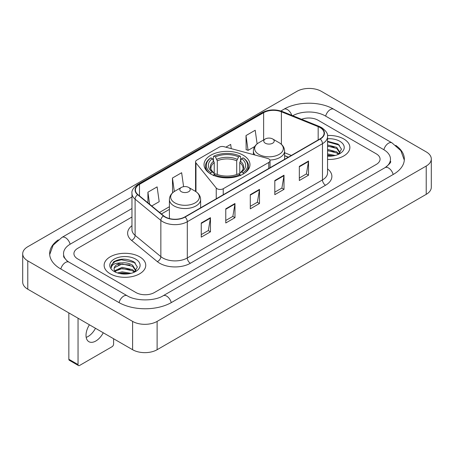 <?xml version="1.0" encoding="UTF-8"?>
<svg xmlns="http://www.w3.org/2000/svg" width="454" height="454" viewBox="0 0 454 454"><rect width="100%" height="100%" fill="white"/><g stroke="black" fill="none" stroke-linecap="round" stroke-linejoin="round"><path stroke-width="0.68" d="M268.768 158.906A4.336 2.503 0 0 0 267.537 158.406L224.06 146.704A4.336 2.503 0 0 0 219.163 147.204L196.832 160.097A4.336 2.503 0 0 0 195.561 161.862A4.336 2.503 0 0 0 195.969 162.924L216.24 188.024A4.336 2.503 0 0 0 223.237 188.733L268.768 162.447A4.336 2.503 0 0 0 270.039 160.676A4.336 2.503 0 0 0 268.768 158.906M243.242 155.24A22.972 13.262 0 0 0 218.209 152.368A22.972 13.262 0 0 0 204.028 164.62A22.972 13.262 0 0 0 210.758 173.996A22.972 13.262 0 0 0 235.791 176.873A22.972 13.262 0 0 0 249.972 164.62A22.972 13.262 0 0 0 243.242 155.24M288.262 157.209L284.596 155.728M343.774 138.964A20.805 12.014 0 0 0 327.476 135.479A20.805 12.014 0 0 1 343.774 138.964A20.805 12.014 0 0 1 349.869 147.454A20.805 12.014 0 0 0 343.774 138.964M139.65 256.811A20.805 12.014 0 0 0 116.973 254.206A20.805 12.014 0 0 0 104.131 265.306A20.805 12.014 0 0 0 110.226 273.802A20.805 12.014 0 0 0 132.897 276.407A20.805 12.014 0 0 0 145.745 265.306A20.805 12.014 0 0 0 139.65 256.811A20.805 12.014 0 0 0 116.973 254.206A20.805 12.014 0 0 0 104.131 265.306A20.805 12.014 0 0 0 110.226 273.802A20.805 12.014 0 0 0 132.897 276.407A20.805 12.014 0 0 0 145.745 265.306A20.805 12.014 0 0 0 139.65 256.811M320.019 127.546A13.87 8.007 180 0 1 324.082 133.209A13.87 8.007 180 0 1 320.019 138.873L184.857 216.91A13.87 8.007 180 0 1 163.69 215.837L137.937 194.607A13.87 8.007 180 0 1 135.428 190.016A13.87 8.007 180 0 1 139.492 184.352L263.632 112.683A13.87 8.007 180 0 1 281.395 111.786L318.169 126.649A13.87 8.007 180 0 1 320.019 127.546M320.269 127.404A14.216 8.206 0 0 0 318.368 126.484L281.594 111.622A14.216 8.206 0 0 0 263.388 112.541L139.247 184.211A14.216 8.206 0 0 0 137.653 194.721L163.4 215.956A14.216 8.206 0 0 0 185.101 217.052L320.269 139.015A14.216 8.206 0 0 0 320.269 127.404M201.253 222.976L201.253 237.136L210.452 231.829L210.452 217.67L201.253 222.976M201.253 234.622L208.335 230.536L210.412 218.141A3.467 2.003 -120 0 0 210.452 217.67M208.273 230.57L210.452 231.829M225.774 208.823L225.774 222.976L234.968 217.67L234.968 203.517L225.774 208.823M225.774 220.468L232.857 216.376L234.934 203.982A3.467 2.003 -120 0 0 234.968 203.517M232.794 216.416L234.968 217.67M299.334 166.351L299.334 180.51L308.527 175.204L308.527 161.045L299.334 166.351M299.334 177.996L306.416 173.91L308.493 161.516A3.467 2.003 -120 0 0 308.527 161.045M306.354 173.944L308.527 175.204M274.812 180.51L274.812 194.664L284.005 189.358L284.005 175.204L274.812 180.51M274.812 192.156L281.894 188.064L283.971 175.67A3.467 2.003 -120 0 0 284.005 175.204M281.832 188.104L284.005 189.358M250.296 194.664L250.296 208.823L259.489 203.517L259.489 189.358L250.296 194.664M250.296 206.309L257.378 202.223L259.45 189.829A3.467 2.003 -120 0 0 259.489 189.358M257.316 202.257L259.489 203.517M327.55 159.433A20.805 12.014 0 0 0 349.869 147.454A20.805 12.014 0 0 1 327.55 159.433M135.973 292.558A13.001 7.508 0 0 0 154.36 292.558L376.264 164.444A13.001 7.508 0 0 0 380.072 159.133A13.001 7.508 0 0 0 376.264 153.827L318.027 120.202A13.001 7.508 0 0 0 301.587 119.277A13.001 7.508 0 0 1 318.027 120.202L376.264 153.827A13.001 7.508 0 0 1 380.072 159.133A13.001 7.508 0 0 1 376.264 164.444L154.36 292.558A13.001 7.508 0 0 1 135.973 292.558L77.736 258.933L135.973 292.558M131.961 217.012L77.736 248.321A13.001 7.508 0 0 0 73.928 253.627A13.001 7.508 0 0 0 77.736 258.933A13.001 7.508 0 0 1 73.928 253.627A13.001 7.508 0 0 1 77.736 248.321L131.961 217.012M151.732 205.98L159.195 201.672L157.118 186.878L147.925 192.19L147.925 202.842M231.273 148.645L230.677 144.412L225.865 147.187M257.112 143.878L255.199 130.253L246 135.564L246.153 149.633M183.598 186.679L181.64 172.724L172.446 178.03L172.594 192.104M246 135.564L248.077 150.353L254.728 146.517M248.077 150.353L246 149.582M173.178 192.326L172.446 192.048M172.446 178.03L174.336 191.503M147.925 192.19L149.616 204.238M386.15 166.958A23.404 13.512 0 0 0 390.474 159.133A23.404 13.512 0 0 0 383.619 149.576L325.387 115.957A23.404 13.512 0 0 0 292.739 115.702M131.961 208.517L70.381 244.07A23.404 13.512 0 0 0 63.526 253.627A23.404 13.512 0 0 0 67.85 261.453M132.602 321.398A17.337 10.011 0 0 0 157.118 321.398L426.221 166.033A17.337 10.011 0 0 0 431.3 158.957A17.337 10.011 0 0 0 426.221 151.88L321.398 91.362A17.337 10.011 0 0 0 296.882 91.362L27.779 246.726A17.337 10.011 0 0 0 22.7 253.803A17.337 10.011 0 0 0 27.779 260.88L132.602 321.398L132.602 349.716A17.337 10.011 0 0 0 157.118 349.716L426.221 194.346A17.337 10.011 0 0 0 431.3 187.269L431.3 158.957M22.7 253.803L22.7 282.116A17.337 10.011 0 0 0 27.779 289.198L132.602 349.716M58.277 239.865A37.279 21.52 0 0 0 49.656 253.627A37.279 21.52 0 0 0 60.575 268.847L118.806 302.466A37.279 21.52 0 0 0 171.527 302.466L393.425 174.353A37.279 21.52 0 0 0 404.344 159.133A37.279 21.52 0 0 0 395.723 145.371M288.222 157.232L284.596 155.767M327.55 153.906L335.166 155.472M327.55 155.03L333.298 155.864M327.55 149.411L336.726 151.852L338.956 153.98M327.55 150.535L336.726 152.975L338.372 154.371M327.55 144.917L336.726 147.357L339.898 152.351L339.825 153.174M327.55 146.04L336.726 148.481L339.864 152.913M327.55 156.17A15.169 8.757 0 0 0 339.791 153.651A15.169 8.757 0 0 0 339.791 141.262A15.169 8.757 0 0 0 327.55 138.742M338.553 154.286L341.47 149.156L338.145 144.111L327.55 141.29M327.55 141.801L339.484 145.184M327.55 146.296L334.065 147.141M327.55 150.79L334.065 151.636M327.55 155.285L333.134 155.892M210.344 173.882L210.957 172.821A20.634 11.912 0 0 1 210.957 157.833L212.376 158.656A18.637 10.76 0 0 0 212.376 171.998L213.777 172.798L214.231 174.467M214.231 173.786L214.231 162.583L212.376 158.656M213.408 160.432L213.408 156.42L214.021 156.068A20.634 11.912 0 0 1 239.979 156.068L238.56 156.885A18.637 10.76 0 0 0 215.44 156.885L217.296 160.812L217.296 174.512M236.704 174.512L236.704 160.812L238.56 156.885M210.957 157.833L210.344 158.185A21.497 12.411 0 0 0 205.503 166.033A21.497 12.411 0 0 0 209.254 173.042M239.979 156.068L240.592 156.42L240.592 160.432M213.408 175.653L214.021 174.586A20.634 11.912 0 0 0 239.979 174.586L240.592 175.653M214.021 174.586L215.44 173.768A18.637 10.76 0 0 0 238.56 173.768L239.979 174.586M212.376 171.998L210.957 172.821M215.44 156.885L214.021 156.068M213.777 161.068A16.673 9.625 0 0 0 213.777 172.798L213.857 172.849C211.49 170.556 210.525 169.002 210.962 168.184A16.038 9.262 0 0 1 214.231 162.583M244.746 173.042A21.497 12.411 0 0 0 248.497 166.033A21.497 12.411 0 0 0 243.656 158.185L243.043 157.833A20.634 11.912 0 0 1 243.043 172.821L243.656 173.882M243.043 172.821L241.624 171.998A18.637 10.76 0 0 0 241.624 158.656L243.043 157.833M241.624 158.656L239.769 162.583L239.769 173.786L240.223 172.798L241.624 171.998M239.769 162.583A16.038 9.262 0 0 1 243.038 168.184C243.475 169.007 242.51 170.562 240.143 172.849L240.223 172.798A16.673 9.625 0 0 0 240.223 161.068M239.769 174.467L239.769 173.786M269.897 160.041A15.606 9.006 0 0 0 284.596 151.046C284.476 147.573 282.655 144.786 279.125 142.692L272.667 138.964A5.204 3.002 0 0 0 265.312 138.964A5.204 3.002 0 0 0 265.312 143.209A5.204 3.002 0 0 0 272.667 143.209A5.204 3.002 0 0 0 272.667 138.964L279.125 142.692A14.335 8.274 0 0 1 279.125 154.394A14.335 8.274 0 0 1 258.854 154.394A14.335 8.274 0 0 1 258.854 142.692C255.324 144.786 253.502 147.573 253.383 151.046A15.606 9.006 0 0 0 254.995 155.03M181.333 191.696A5.204 3.002 0 0 0 188.688 191.696A5.204 3.002 0 0 0 188.688 187.445L195.146 191.174A14.335 8.274 0 0 1 195.146 202.881A14.335 8.274 0 0 1 174.875 202.881A14.335 8.274 0 0 1 174.875 191.174C171.345 193.273 169.524 196.054 169.404 199.527A15.606 9.006 0 0 0 173.978 205.9A15.606 9.006 0 0 0 190.981 207.853A15.606 9.006 0 0 0 200.617 199.527C200.498 196.054 198.676 193.273 195.146 191.174L188.688 187.445A5.204 3.002 0 0 0 181.333 187.445A5.204 3.002 0 0 0 181.333 191.696M95.476 328.282A13.87 8.007 -60 0 1 88.042 336.516A13.87 8.007 -60 0 1 86.186 337.384M89.427 324.786A13.87 8.007 120 0 0 88.888 341.697A13.87 8.007 120 0 0 95.822 341.011A13.87 8.007 120 0 0 103.257 332.771M78.043 364.579A2.168 1.249 120 0 0 78.491 365.572L69.297 360.26A2.168 1.249 -60 0 1 68.849 359.267L78.043 364.579L78.043 318.214M68.849 312.908L68.849 359.267M78.491 365.572A2.168 1.249 120 0 0 79.575 365.464L112.064 346.708A2.168 1.249 120 0 0 113.596 344.053L113.596 338.741M117.541 272.95L122.132 271.832L131.041 273.325M119.334 273.444L122.132 272.956L129.174 273.717M114.618 270.754L122.132 267.338L132.602 269.704L134.827 271.832M114.993 271.367L122.132 268.462L132.602 270.828L134.248 272.224M134.429 272.139L137.346 267.009L134.021 261.964C126.887 258.281 120.089 258.241 113.619 261.839L111.122 266.413L111.361 267.883C111.497 264.586 114.89 262.928 121.53 262.906A10.834 6.254 0 0 0 114.102 268.847A10.834 6.254 0 0 0 114.629 270.771L115.923 272.349M121.53 262.906C125.684 262.469 129.379 263.241 132.602 265.21L135.774 270.204L135.695 271.027M114.102 268.967L114.47 267.639L122.132 263.967L132.602 266.333L135.74 270.76M135.667 259.115A15.169 8.757 0 0 0 114.209 259.115A15.169 8.757 0 0 0 114.209 271.498A15.169 8.757 0 0 0 135.667 271.498A15.169 8.757 0 0 0 135.667 259.115M111.122 266.515L111.593 264.665L115.168 261.464L121.36 259.773L134.707 262.588L135.354 263.036M118.012 264.892L121.36 264.268L129.94 264.994M118.012 269.387L121.36 268.762L129.94 269.489M119.623 273.512L121.36 273.257L129.01 273.745M195.969 162.924L195.969 191.684M216.24 188.024L216.24 198.79M223.237 188.733L223.237 194.749M268.768 162.447L268.768 168.462M327.55 168.882A21.673 12.513 180 0 1 325.541 185.238L190.374 263.269A4.336 2.503 60 0 1 187.309 257.963L322.471 179.926A17.337 10.011 0 0 0 327.55 172.849L327.55 136.609A17.337 10.011 180 0 1 322.471 143.685A4.336 2.503 -120 0 0 320.269 139.015M190.374 263.269A21.673 12.513 180 0 1 159.723 263.269A21.673 12.513 180 0 1 157.294 261.6L131.547 240.37A21.673 12.513 180 0 1 131.961 225.683M162.787 257.963A17.337 10.011 0 0 0 187.309 257.963L187.309 221.722A17.337 10.011 180 0 1 160.847 220.383L135.099 199.153A17.337 10.011 180 0 1 131.961 193.41L131.961 229.65A17.337 10.011 0 0 0 135.099 235.393L160.847 256.623A17.337 10.011 0 0 0 162.787 257.963M327.55 136.609C328.129 133.902 326.137 130.877 321.574 127.546L319.298 126.439A4.336 2.032 112 0 0 318.368 126.484M319.298 126.439L282.524 111.57C275.34 109.034 268.524 109.403 262.077 112.677A4.336 2.503 60 0 1 263.388 112.541M139.247 184.211A4.336 2.503 -120 0 0 137.937 184.352C133.436 187.581 131.444 190.606 131.961 193.41M137.653 194.721A4.336 2.9 129.5 0 0 135.099 199.153L135.099 235.393A4.336 2.9 -50.5 0 1 131.547 240.37M282.524 111.57A4.336 2.032 112 0 0 281.594 111.622M163.4 215.956A4.336 2.9 129.5 0 0 160.847 220.383L160.847 256.623A4.336 2.9 -50.5 0 1 157.294 261.6M185.101 217.052A4.336 2.503 60 0 1 187.309 221.722L322.471 143.685L322.471 179.926A4.336 2.503 60 0 0 325.541 185.238M139.492 184.352L139.492 195.89M318.169 126.649L318.169 139.94M281.395 111.786L281.395 144.327M291.326 155.438L284.596 152.714M263.632 112.683L263.632 139.934M169.404 206.718L159.536 212.415M250.296 195.118L259.45 189.829M274.812 180.959L283.971 175.67M299.334 166.805L308.493 161.516M225.774 209.271L234.934 203.982M201.253 223.425L210.412 218.141M171.266 302.614A6.935 4.007 -120 0 0 163.151 295.753C154.627 301.269 135.706 301.269 127.177 295.753L68.946 262.134L66.897 260.772L63.815 257.134L63.526 255.75M119.067 302.614A6.935 4.007 -60 0 1 123.709 296.099A6.935 4.007 -60 0 1 127.177 295.753M60.836 268.995A6.935 4.007 -60 0 1 65.478 262.474A6.935 4.007 -60 0 1 68.946 262.134M49.696 254.603L53.146 245.171L62.011 237.357A6.935 4.007 60 0 1 70.12 244.224M280.884 110.992L283.915 109.244A6.935 4.007 60 0 1 291.791 115.322M283.915 109.244C297.438 101.197 320.229 101.197 333.758 109.244A6.935 4.007 120 0 0 330.291 109.59A6.935 4.007 120 0 0 325.649 116.111M404.304 160.109L400.854 150.683L391.989 142.862A6.935 4.007 120 0 0 388.522 143.209A6.935 4.007 120 0 0 383.88 149.729M393.164 174.501A6.935 4.007 -120 0 0 385.054 167.639L163.151 295.753M157.118 349.716L157.118 321.398M27.779 289.198L27.779 260.88M426.221 194.346L426.221 166.033M236.704 160.812A16.038 9.262 0 0 0 217.296 160.812M237.158 159.297A16.673 9.625 0 0 0 216.842 159.297M195.561 161.862L195.561 191.423M270.039 160.676L270.039 167.73M262.077 112.677L137.937 184.352M169.404 209.356L161.42 213.97M288.358 157.152L284.596 155.631M62.011 237.357L131.961 196.974M390.474 161.255C391.439 161.959 389.634 164.087 385.054 167.639M333.758 109.244L391.989 142.862M205.503 169.291L205.503 166.033M248.497 169.291L248.497 166.033M284.596 159.326L284.596 151.046M253.383 154.598L253.383 151.046M265.312 138.964L258.854 142.692M200.617 207.813L200.617 199.527M169.404 218.561L169.404 199.527M181.333 187.445L174.875 191.174"/></g></svg>
